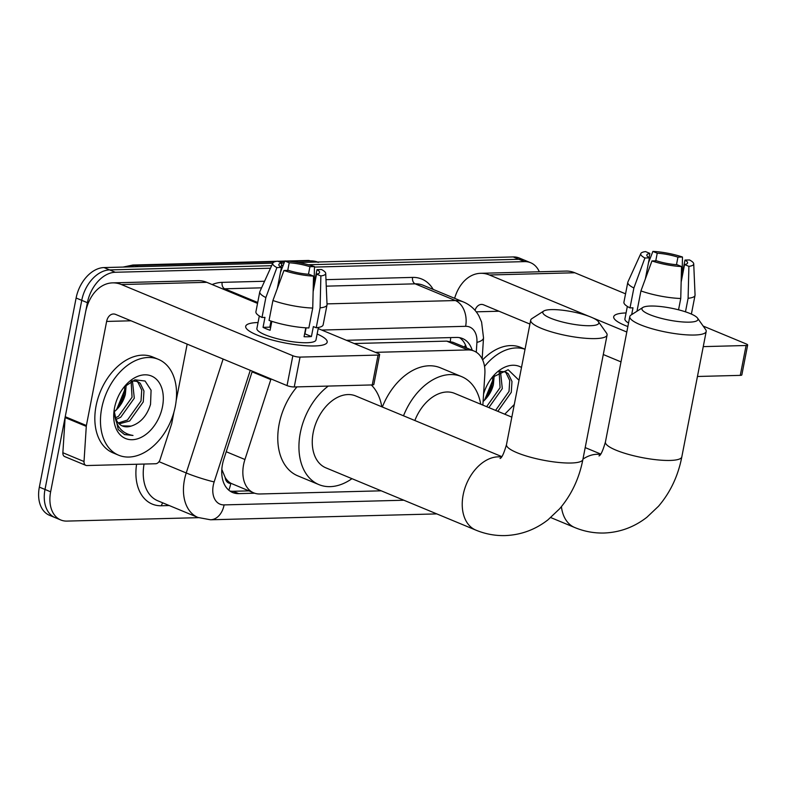 <?xml version="1.0" encoding="UTF-8"?>
<svg xmlns="http://www.w3.org/2000/svg" width="787" height="787" viewBox="0 0 787 787"><rect width="100%" height="100%" fill="white"/><g stroke="black" fill="none" stroke-linecap="round" stroke-linejoin="round"><path stroke-width="1.18" d="M271.013 378.94A31.136 21.072 112.5 0 0 270.797 379.6L244.934 459.5A31.136 21.072 112.5 0 0 243.586 464.694A31.136 21.072 112.5 0 0 253.729 492.869A31.136 21.072 112.5 0 0 259.867 493.98L381.233 490.822M221.816 469.386L225.18 477.522A10.379 7.024 112.5 0 0 230.778 483.415A31.136 21.938 88.5 0 1 228.82 490.183M230.778 483.415L231.162 483.405A31.136 21.072 -67.5 0 1 225.18 477.522M482.864 405.108L484.861 374.041A31.136 21.072 112.5 0 0 474.049 351.041L452.869 342.247L446.701 341.125L354.18 343.525M231.162 483.405L253.729 492.869M474.049 351.041A31.136 21.072 112.5 0 0 467.911 349.93L375.389 352.34M252.302 371.169L223.823 459.146A31.136 21.072 112.5 0 0 222.485 464.34A31.136 21.072 112.5 0 0 232.627 492.514A31.136 21.072 112.5 0 0 238.756 493.626L254.634 493.213M248.908 490.872L233.119 491.275A31.136 21.072 -67.5 0 1 229.932 491.039M198.462 517.669L66.915 521.092A31.136 21.072 -67.5 0 1 60.776 519.981A31.136 21.072 -67.5 0 1 50.634 491.806L87.396 302.69A31.136 21.072 -67.5 0 1 115.286 272.263L270.482 268.229M314.446 267.078L524.516 261.618A31.136 21.072 -67.5 0 1 530.645 262.73A31.136 21.072 -67.5 0 1 539.321 271.781M281.323 267.944L282.179 267.924M60.776 519.981L49.492 515.298A31.136 21.072 -67.5 0 1 39.35 487.114L76.113 298.007L81.75 300.349A31.136 21.072 -67.5 0 1 109.639 269.911L271.633 265.701L109.639 269.911A31.136 21.072 -67.5 0 0 81.75 300.349L44.997 489.455L81.75 300.349L87.396 302.69M55.139 517.639A31.136 21.072 -67.5 0 1 44.997 489.455A31.136 21.072 -67.5 0 0 55.139 517.639M298.224 262.524L513.222 256.936L518.869 259.277A31.136 21.072 -67.5 0 1 525.008 260.389A31.136 21.072 -67.5 0 0 518.869 259.277L308.337 264.747L518.869 259.277L524.516 261.618M281.382 265.455L283.153 265.406L281.382 265.455M472.21 350.274A31.136 21.072 112.5 0 0 462.559 338.548A31.136 21.072 112.5 0 0 456.421 337.436L346.398 340.299M459.608 337.682A31.136 21.072 -67.5 0 1 466.573 347.933M76.113 298.007A31.136 21.072 -67.5 0 1 103.992 267.57L272.774 263.183M277.339 288.465L281.421 267.452A20.757 4.417 -169 0 1 278.834 264.58A20.757 4.417 -169 0 1 281.864 262.966L284.137 262.888M513.222 256.936A31.136 21.072 -67.5 0 1 519.361 258.047L530.645 262.73M175.314 406.308A51.883 35.12 -67.5 0 1 118.621 455.191A51.883 35.12 -67.5 0 1 101.71 408.227A51.883 35.12 -67.5 0 1 158.413 359.354A51.883 35.12 -67.5 0 1 175.314 406.308M118.621 455.191L112.974 452.84A51.883 35.12 -67.5 0 1 96.073 405.885A51.883 35.12 -67.5 0 1 152.767 357.003L158.413 359.354M114.518 407.892A33.831 22.902 -67.5 0 1 124.169 386.919A33.831 22.902 -67.5 0 1 152.639 376.56A33.831 22.902 -67.5 0 1 162.506 406.643A33.831 22.902 -67.5 0 1 133.544 439.628A33.831 22.902 -67.5 0 1 113.967 411.473A33.831 22.902 -67.5 0 1 114.518 407.892M122.093 425.836L131.144 426.092C140.48 423.101 146.953 415.861 150.533 404.37L151.084 390.234L145.074 381.016L134.961 379.806L124.248 386.929M118.296 422.963L127.425 420.051L141.021 400.967L141.729 390.096L137.981 382.325L136.279 381.036M119.162 423.868L129.668 420.976L143.264 401.901L143.962 391.021L140.224 383.259L137.43 381.429L132.068 380.918M115.423 417.897L118.463 416.323L132.059 397.248L131.134 381.4M116.033 419.422L120.706 417.258L134.302 398.183L132.432 380.859M124.621 386.535A23.453 15.878 -67.5 0 1 124.494 391.464A23.453 15.878 -67.5 0 1 124.11 393.953A23.453 15.878 -67.5 0 1 117.42 408.492A23.453 15.878 -67.5 0 1 115.069 411.089C120.175 406.505 123.598 400.967 125.34 394.464L126.225 384.951M124.612 390.116L116.683 409.348M124.641 389.565A33.831 22.902 -67.5 0 1 124.415 390.824A33.831 22.902 -67.5 0 1 116.181 409.938M116.604 409.476L124.523 391.07M131.144 426.092A23.453 15.878 -67.5 0 1 122.467 426.003A23.453 15.878 -67.5 0 1 114.263 410.47L114.213 409.614M114.085 410.558L118.227 429.515L124.582 434.601L133.003 435.457C121.228 433.548 114.981 425.216 114.263 410.47M124.297 434.483L133.003 435.457M314.652 345.955A41.504 8.834 -169 0 1 248.062 330.166A41.504 8.834 -169 0 1 258.057 322.522A41.504 8.834 -169 0 0 245.692 326.31A41.504 8.834 -169 0 0 269.656 339.315A41.504 8.834 -169 0 0 314.652 345.955A41.504 8.834 -169 0 0 323.536 344.844A41.504 8.834 -169 0 0 317.131 334.003A41.504 8.834 -169 0 1 327.176 342.158A41.504 8.834 -169 0 1 314.652 345.955M173.966 412.014L171.773 423.288A5.184 3.512 112.5 0 1 171.546 424.154L160.095 459.539A5.184 3.512 112.5 0 1 155.669 463.75L86.855 465.54A5.184 3.512 112.5 0 1 85.832 465.353L64.662 456.568A5.184 3.512 -67.5 0 1 62.862 452.732L65.124 417.582A5.184 3.512 -67.5 0 1 65.232 416.717L85.458 312.646A41.504 29.247 88.5 0 1 112.6 282.867A41.504 29.247 88.5 0 1 121.414 284.55L292.843 355.734A5.184 1.102 11 0 0 300.054 357.101L294.249 386.958A5.184 1.102 -169 0 1 287.039 385.591L115.61 314.407A10.379 7.309 -91.5 0 0 113.407 313.993A10.379 7.309 -91.5 0 0 106.629 321.43L86.393 425.511A5.184 3.512 112.5 0 0 86.285 426.367L84.022 461.526A5.184 3.512 112.5 0 0 85.832 465.353M112.6 282.867L197.98 280.654A41.504 29.247 88.5 0 1 206.794 282.326L257.546 303.398M378.065 355.075A5.184 1.102 11 0 0 379.639 354.603L373.835 384.459A5.184 1.102 -169 0 1 372.261 384.932L378.065 355.075L300.054 357.101M379.639 354.603A5.184 1.102 11 0 0 378.222 353.511L318.184 328.582M372.261 384.932L294.249 386.958M187.168 344.116L176.18 400.622M313.521 276.109L309.183 274.309A20.757 4.417 -169 0 1 288.475 270.374L283.95 270.492A26.984 5.745 -169 0 0 313.521 276.109L312.734 308.051L308.858 327.963A34.244 7.29 -169 0 1 269.046 320.398L272.922 300.496L283.95 270.492M271.003 321.066L269.813 327.166A20.757 4.417 11 0 0 270.62 327.608M281.421 267.452L276.896 267.57A26.984 5.745 -169 0 1 272.804 263.114A26.984 5.745 -169 0 1 277.526 261.166L281.864 262.966L281.038 267.216M271.604 322.513A20.757 4.417 11 0 0 270.698 322.621M313.206 289.075L316.984 269.636L321.509 269.518A26.984 5.745 -169 0 1 325.71 273.394L327.038 304.569A34.244 7.29 -169 0 1 327.018 304.933L323.142 324.844A34.244 7.29 -169 0 1 316.217 327.766L313.364 326.585L311.426 336.531A30.093 6.404 -169 0 1 308.051 336.757A30.093 6.404 -169 0 1 304.067 336.728L305.799 327.815M318.41 327.461L315.971 339.974A30.093 6.404 -169 0 1 306.891 342.729A30.093 6.404 -169 0 1 274.269 337.918A30.093 6.404 -169 0 1 256.896 328.494L259.326 315.981M276.896 267.57L265.858 297.565L261.992 317.466L264.973 317.387L263.045 327.343A30.093 6.404 -169 0 0 270.098 330.274L271.83 321.342M261.992 317.466A34.244 7.29 -169 0 1 255.913 311.78L259.779 291.869A34.244 7.29 -169 0 1 259.897 291.515L272.804 263.114M265.858 297.565A34.244 7.29 -169 0 1 259.779 291.869M327.018 304.933A34.244 7.29 -169 0 1 320.093 307.865L320.88 275.922L316.541 274.122L313.137 291.623M316.217 327.766L320.093 307.865M287.737 270.394L289.223 262.779L284.884 260.969L280.487 272.243M284.884 260.969A26.984 5.745 -169 0 1 314.456 266.586L309.93 266.704L308.465 274.26M314.111 284.392L314.456 266.586M325.71 273.394A26.984 5.745 -169 0 1 320.88 275.922M289.223 262.779A20.757 4.417 -169 0 1 309.93 266.704M316.984 269.636A20.757 4.417 -169 0 1 319.571 272.499A20.757 4.417 -169 0 1 316.541 274.122M312.734 308.051A34.244 7.29 -169 0 1 272.922 300.496M306.104 327.835L304.933 333.836A20.757 4.417 11 0 1 304.618 333.895M311.426 336.531L304.933 333.836M269.813 327.166L263.045 327.343M590.22 325.71A28.539 6.07 11 0 0 598.405 321.676A28.539 6.07 11 0 0 579.478 313.383A28.539 6.07 11 0 0 551.412 309.606A28.539 6.07 11 0 0 543.728 311.042A28.539 6.07 11 0 0 556.557 320.339A28.539 6.07 11 0 0 590.22 325.71M598.405 321.676L606.511 333.088A38.917 8.283 -169 0 1 607.082 335.036A38.917 8.283 -169 0 1 595.336 338.597A38.917 8.283 -169 0 1 553.153 332.38A38.917 8.283 -169 0 1 530.684 320.191A38.917 8.283 -169 0 1 531.943 318.597L543.728 311.042M501.781 456.608L355.704 395.95A38.917 26.335 112.5 0 0 313.187 432.614A38.917 26.335 112.5 0 0 325.857 467.832L475.84 530.113C485.205 533.989 494.925 535.819 504.998 535.593C520.896 534.993 535.219 529.74 547.959 519.843L559.577 508.825C571.431 494.964 579.202 478.506 582.892 459.451L607.082 335.036M351.956 478.673A57.077 38.632 -67.5 0 1 318.892 484.605A57.077 38.632 -67.5 0 1 300.3 432.948A57.077 38.632 -67.5 0 1 328.287 386.073M318.892 484.605L297.732 475.82A57.077 38.632 -67.5 0 1 279.139 424.154A57.077 38.632 -67.5 0 1 296.965 386.889M371.307 384.961A57.077 38.632 -67.5 0 1 381.803 406.79M689.333 322.149A28.539 6.07 11 0 0 697.528 318.105A28.539 6.07 11 0 0 678.601 309.822A28.539 6.07 11 0 0 650.534 306.035A28.539 6.07 11 0 0 642.841 307.481A28.539 6.07 11 0 0 655.669 316.767A28.539 6.07 11 0 0 689.333 322.149M697.528 318.105L705.624 329.527A38.917 8.283 -169 0 1 706.195 331.475A38.917 8.283 -169 0 1 694.449 335.026A38.917 8.283 -169 0 1 652.266 328.809A38.917 8.283 -169 0 1 629.797 316.62A38.917 8.283 -169 0 1 631.056 315.026L642.841 307.481M511.835 417.14L454.63 393.382A38.917 26.335 112.5 0 0 414.857 420.514M403.505 415.802A57.077 38.632 -67.5 0 1 461.595 376.609A57.077 38.632 -67.5 0 1 480.729 404.223M382.334 407.017A57.077 38.632 -67.5 0 1 440.425 367.824L461.595 376.609M627.869 326.556A41.504 8.834 -169 0 1 616.073 320.604A41.504 8.834 -169 0 1 626.068 312.951A41.504 8.834 -169 0 0 613.703 316.748A41.504 8.834 -169 0 0 627.869 326.556M454.63 298.312A41.504 29.247 88.5 0 1 480.611 273.305A41.504 29.247 88.5 0 1 489.435 274.988L588.912 316.295M480.611 273.305L565.991 271.082A41.504 29.247 88.5 0 1 574.815 272.764L625.557 293.836M592.975 317.978L626.806 332.025M746.086 345.503A5.184 1.102 11 0 0 747.65 345.031L741.846 374.887A5.184 1.102 -169 0 1 740.282 375.369L746.086 345.503L703.253 346.624M747.65 345.031A5.184 1.102 11 0 0 746.233 343.949L703.165 326.064M740.282 375.369L697.449 376.481M621.002 361.882L603.295 354.534M529.926 324.067L483.631 304.844A10.379 7.309 -91.5 0 0 481.428 304.421A10.379 7.309 -91.5 0 0 475.033 310.344M681.532 266.547L677.194 264.747A20.757 4.417 -169 0 1 656.496 260.812L651.961 260.93A26.984 5.745 -169 0 0 681.532 266.547L680.745 298.489L678.542 309.803M645.35 278.893L649.432 257.88A20.757 4.417 -169 0 1 646.845 255.018A20.757 4.417 -169 0 1 649.875 253.404L649.049 257.654M649.432 257.88L644.907 257.998L633.879 287.993L630.003 307.904L632.994 307.825L631.666 314.643M630.003 307.904A34.244 7.29 -169 0 1 623.924 302.208L627.8 282.307A34.244 7.29 -169 0 1 627.908 281.943L640.825 253.552A26.984 5.745 -169 0 1 645.537 251.594L649.875 253.404M633.879 287.993A34.244 7.29 -169 0 1 627.8 282.307M681.217 279.513L684.995 260.074L689.52 259.956A26.984 5.745 -169 0 1 693.721 263.832L695.059 294.997A34.244 7.29 -169 0 1 695.029 295.371A34.244 7.29 -169 0 1 688.104 298.293L688.9 266.36L684.562 264.55L681.158 282.061M685.477 311.829L688.104 298.293M644.907 257.998A26.984 5.745 -169 0 1 640.825 253.552M655.758 260.831L657.234 253.207L652.895 251.407L648.508 262.681M652.895 251.407A26.984 5.745 -169 0 1 682.467 257.024L677.941 257.142L676.476 264.698M682.132 274.83L682.467 257.024M693.721 263.832A26.984 5.745 -169 0 1 688.9 266.36M657.234 253.207A20.757 4.417 -169 0 1 677.941 257.142M684.995 260.074A20.757 4.417 -169 0 1 687.592 262.937A20.757 4.417 -169 0 1 684.562 264.55M628.557 323.014A30.093 6.404 -169 0 1 624.908 318.922L627.337 306.418M637.411 310.954A34.244 7.29 -169 0 1 637.067 310.835L640.933 290.924L651.961 260.93M680.745 298.489A34.244 7.29 -169 0 1 640.933 290.924M483.582 394.031A33.831 22.902 -67.5 0 1 492.18 377.347A33.831 22.902 -67.5 0 1 521.496 367.46M519.007 380.269L508.176 369.742L492.268 377.357M495.584 410.391L509.032 391.405L509.74 380.524L506.002 372.763L504.29 371.474M497.827 411.316L511.275 392.339L511.983 381.459L508.235 373.687L505.441 371.858L500.079 371.346M486.622 406.672L500.079 387.686L499.145 371.828M488.865 407.597L502.313 388.611L500.453 371.287M492.632 376.963A23.453 15.878 -67.5 0 1 492.505 381.902A23.453 15.878 -67.5 0 1 492.121 384.381A23.453 15.878 -67.5 0 1 485.431 398.92A23.453 15.878 -67.5 0 1 483.1 401.508M483.08 401.527C488.186 396.943 491.619 391.395 493.36 384.892L494.236 375.389M492.623 380.554L484.694 399.786M492.652 379.993A33.831 22.902 -67.5 0 1 492.426 381.262A33.831 22.902 -67.5 0 1 484.192 400.376M484.615 399.904L492.534 381.508M504.752 414.198L514.295 404.488M484.546 366.457A51.883 35.12 -67.5 0 1 525.027 349.261M482.628 359.866A51.883 35.12 -67.5 0 1 520.778 347.441L525.037 349.212M226.223 451.728L244.934 459.5M450.695 337.584A31.136 21.938 88.5 0 1 450.282 341.44M222.337 471.108A31.136 2.715 -162.1 0 1 221.747 470.951M465.451 344.942A31.136 10.329 -176.3 0 1 464.251 346.969M252.086 371.838L270.797 379.6M446.701 341.125L467.911 349.93M233.119 491.275L238.756 493.626M250.276 370.323L214.162 481.91A20.757 14.048 112.5 0 0 213.267 485.372A20.757 14.048 112.5 0 0 224.118 504.9L403.869 500.227M224.118 504.9A20.757 14.628 -91.5 0 1 210.542 519.784L197.96 517.462A41.504 28.096 -67.5 0 1 184.433 479.893A41.504 28.096 -67.5 0 1 186.224 472.967L159.013 461.674M169.274 505.549L161.433 505.756A5.184 3.66 88.5 0 1 162.879 502.903M161.433 505.756A46.699 31.608 -67.5 0 1 136.594 464.251M144.07 464.055A41.504 28.096 112.5 0 0 157.744 500.768L197.96 517.462M212.136 284.55A46.699 31.608 -67.5 0 1 222.16 282.356L264.56 281.254M314.2 279.965L314.977 279.946M325.975 279.66L412.604 277.408A46.699 31.608 -67.5 0 1 433.184 289.409M115.286 272.263L103.992 267.57M50.634 491.806L39.35 487.114M257.713 302.493L224.718 288.799A41.504 28.096 112.5 0 0 222.711 288.937M214.162 481.91A20.757 1.81 -162.1 0 1 186.224 472.967L223.105 359.039M327.008 303.88L455.378 300.545L415.162 283.841L326.251 286.153M476.283 352.212L476.912 342.384A20.757 14.048 112.5 0 0 465.619 326.31A20.757 14.628 -91.5 0 0 455.378 300.545A41.504 28.096 -67.5 0 1 463.553 302.021L423.347 285.327A41.504 28.096 112.5 0 0 415.162 283.841A5.184 3.66 88.5 0 1 412.604 277.408M261.569 287.835L224.718 288.799A5.184 3.66 88.5 0 1 222.16 282.356M465.619 326.31L321.716 330.048M482.165 358.902L483.513 337.849A20.757 6.886 -176.3 0 1 476.912 342.384M436.775 513.891L435.772 513.931A20.757 14.628 -91.5 0 0 436.716 513.862M274.574 261.825L135.138 265.445A10.379 7.309 -91.5 0 0 132.934 265.022L276.69 261.294M286.183 261.038L308.13 260.467A10.379 7.309 88.5 0 1 310.334 260.89L290.462 261.412M284.658 261.559L278.834 261.707M317.604 262.022A41.504 28.096 112.5 0 0 310.334 260.89L313.324 262.13M138.128 266.685L135.138 265.445A41.504 28.096 112.5 0 0 127.356 266.96M206.794 282.326L121.414 284.55M131.006 320.801L106.629 321.43M65.232 416.717L86.393 425.511M287.039 385.591L292.843 355.734M86.285 426.367L65.124 417.582M62.862 452.732L84.022 461.526M501.447 457.05A38.917 26.335 112.5 0 0 498.014 456.844A38.917 26.335 112.5 0 0 463.159 494.885A38.917 26.335 112.5 0 0 475.84 530.113M500.05 458.496C501.772 458.044 503.926 453.41 506.494 444.606A38.917 8.283 11 0 0 528.972 456.794A38.917 8.283 11 0 0 571.155 463.012A38.917 8.283 11 0 0 582.892 459.451M561.416 506.661A38.917 26.335 112.5 0 0 574.766 527.536C584.121 531.422 593.841 533.252 603.924 533.025C619.822 532.425 634.135 527.172 646.884 517.266L658.503 506.257C670.357 492.387 678.128 475.928 681.817 456.883L706.195 331.475M598.976 455.929C600.697 455.466 602.842 450.833 605.419 442.028A38.917 8.283 11 0 0 627.888 454.217A38.917 8.283 11 0 0 670.071 460.444A38.917 8.283 11 0 0 681.817 456.883M600.363 454.483A38.917 26.335 112.5 0 0 596.939 454.276A38.917 26.335 112.5 0 0 582.97 459.087M574.815 272.764L489.435 274.988M499.017 311.229L476.233 311.829M465.353 347.431L465.51 345.07M483.513 337.849L481.595 322.05L478.87 315.833C475.269 309.458 470.164 304.854 463.553 302.021M210.542 519.784L435.772 513.931M277.752 261.264L284.845 261.077M308.13 260.467L318.519 262.366M123.047 267.078L132.934 265.022M506.494 444.606L530.684 320.191M550.752 517.571L574.766 527.536M605.419 442.028L629.797 316.62M585.203 447.596L600.697 454.04M695.029 295.371L691.389 314.092"/></g></svg>
